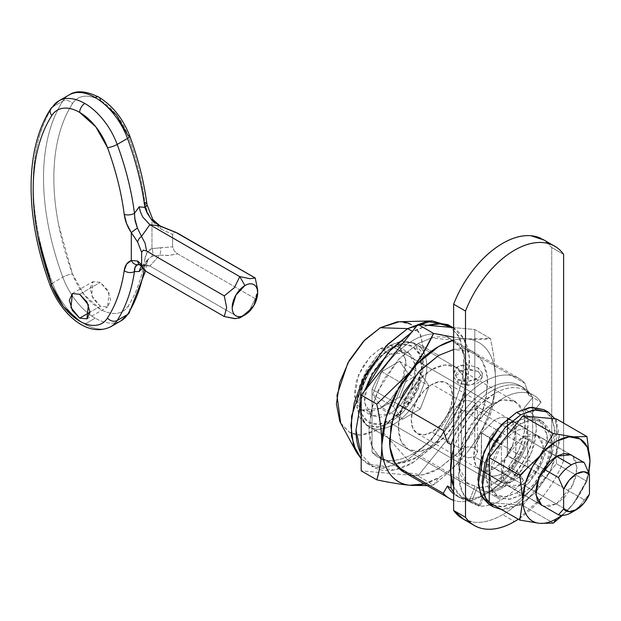 <?xml version="1.0" encoding="UTF-8"?>
<svg xmlns="http://www.w3.org/2000/svg" width="621" height="621" viewBox="0 0 621 621"><rect width="100%" height="100%" fill="white"/><g stroke="black" fill="none" stroke-linecap="round" stroke-linejoin="round"><path stroke-width="0.47" stroke-dasharray="3.1 2.33" d="M458.019 383.033L458.019 379.462L453.85 373.042C454.417 369.743 455.806 367.609 458.019 366.631C459.711 365.358 463.064 364.752 468.094 364.822L478.162 367.834L478.162 371.405L465.044 369.185L453.85 377.219L458.019 383.033L471.137 385.245L482.331 377.219L478.162 371.405L478.162 367.834L482.331 373.042L478.162 378.259L468.102 381.263L458.019 379.462L453.85 373.042L458.019 366.631L468.094 364.822L478.162 367.834L482.331 373.042L478.162 378.259C476.47 379.532 473.117 380.541 468.102 381.263C463.258 381.403 459.897 380.805 458.019 379.462L458.019 383.033L453.85 377.219L458.019 371.405L468.094 368.99L478.162 371.405L482.331 377.219L478.162 383.033L468.094 385.439L458.019 383.033M452.872 327.546L453.004 327.616C458.329 330.698 462.435 335.418 465.315 341.791C468.195 348.164 469.639 355.701 469.639 364.395L465.315 391.991L453.004 420.386L434.576 445.241L412.833 462.785L393.9 469.965L372.662 466.767L361.189 454.331L372.662 466.767L367.5 463.786L388.73 466.984L407.671 459.804L412.833 462.785C405.303 467.139 398.053 469.655 391.098 470.345C384.135 471.036 377.995 469.841 372.662 466.767M361.189 399.683L364.216 391.339L361.189 399.676M427.714 325.295L411.7 332.266L412.833 331.598L412.429 331.366L427.683 325.295M340.688 423.111L349.561 432.34L360.397 435.073L380.3 429.095L407.671 459.804L385.199 467.427L372.654 466.076L361.189 458.756L367.5 463.786M484.101 494.984L488.23 492.6A63.536 36.686 -60 0 1 453.633 493.796A63.536 36.686 120 0 0 456.621 495.837A63.536 36.686 120 0 0 488.23 492.6L484.101 494.984A69.381 40.054 -60 0 1 453.633 500.332A69.381 40.054 120 0 0 484.101 494.984L412.833 453.842C404.636 458.57 396.928 460.798 389.701 460.503C382.474 460.215 376.59 457.452 372.033 452.212L372.033 389.282L372.033 452.212L381.193 457.498L372.033 452.212A69.381 40.054 120 0 0 378.274 457.351A69.381 40.054 120 0 0 412.833 453.842C421.03 449.107 428.738 442.431 435.965 433.8C443.192 425.16 449.076 415.596 453.633 405.102L524.9 446.251L529.03 438.9A63.536 36.686 -60 0 1 488.23 492.6L484.101 494.984A69.381 40.054 120 0 0 524.9 446.251L529.03 438.9L532.639 440.988A63.536 36.686 -60 0 1 514.312 474.762L523.612 480.134A63.536 36.686 -60 0 1 501.139 500.052L488.23 492.6A63.536 36.686 120 0 0 529.03 438.9L532.639 440.988L532.639 397.525L529.03 395.437L524.9 383.32A69.381 40.054 120 0 0 443.301 430.431A69.381 40.054 -60 0 1 517.922 377.778A69.381 40.054 -60 0 1 524.9 383.32L453.633 342.171A69.381 40.054 120 0 0 446.662 336.629A69.381 40.054 120 0 0 372.033 389.282L385.4 396.998L372.033 389.282C376.59 378.787 382.474 369.223 389.701 360.591C396.928 351.952 404.636 345.276 412.833 340.541C421.03 335.814 428.738 333.593 435.965 333.881C443.192 334.168 449.076 336.931 453.633 342.171L453.633 405.102L524.9 446.251A69.381 40.054 -60 0 1 484.101 494.984L412.833 453.842A69.381 40.054 120 0 0 453.633 405.102L453.633 342.171L524.9 383.32L529.03 395.437A63.536 36.686 120 0 0 518.426 384.873A63.536 36.686 120 0 0 447.43 442.548A63.536 36.686 -60 0 1 488.23 388.847A63.536 36.686 -60 0 1 529.03 395.437M390.112 413.889L380.3 408.222L390.896 399.474L402.043 381.946L405.932 360.009L398.558 346.782L380.3 348.591L390.112 354.257L408.37 352.449L415.744 365.668L411.855 387.605L400.708 405.14L390.112 413.889L371.855 415.697L364.48 402.478L368.369 380.541L379.509 363.006L390.112 354.257L380.3 348.591L390.182 345.16L398.558 346.782L404.155 353.225L406.118 363.502L404.155 376.047L398.558 388.948L390.182 400.25L380.3 408.222L370.419 411.661L362.043 410.031L356.446 403.588L354.475 393.318L356.446 380.774L362.043 367.865L370.419 356.57L380.3 348.591L369.697 357.339L358.558 374.874L354.669 396.811L362.043 410.031L380.3 408.222L390.112 413.889L399.994 405.917L408.37 394.614L413.966 381.713L415.93 369.169L413.966 358.891L408.37 352.449L399.994 350.826L390.112 354.257L380.231 362.229L371.855 373.531L366.258 386.433L364.294 398.985L366.258 409.255L371.855 415.697L380.231 417.328L390.112 413.889M488.23 492.6L501.139 500.052A63.536 36.686 -60 0 1 478.675 506.076L484.357 491.436L475.057 486.064L466.604 482.936L460.836 475.546L458.352 464.679L459.424 451.498L463.934 437.386L471.409 423.856L481.058 412.336L491.848 404.046L502.637 399.877L512.278 400.258L519.754 405.164L524.271 414.06L525.343 426.006L522.859 439.738L517.083 453.796L508.63 466.682L517.93 472.053C511.58 479.49 505.983 484.45 501.139 486.934L390.112 422.831L403.891 411.459L418.375 388.668L423.429 360.149L413.85 342.963L401.298 341.069L390.112 345.315L491.848 404.046L503.033 399.808L515.577 401.702L523.604 411.925L524.97 429.965L518.838 450.264L508.63 466.682L517.93 472.053L523.612 480.134C516.656 488.781 509.166 495.418 501.139 500.052C493.113 504.687 485.622 506.697 478.675 506.076L484.357 491.436L475.057 486.064L468.11 483.922L458.523 466.736L463.584 438.216L478.061 415.426L491.848 404.046L390.112 345.315L376.334 356.687L361.849 379.478L356.788 407.997L366.374 425.183L378.919 427.077L390.112 422.831L501.139 486.934C496.295 490.039 490.699 491.545 484.357 491.436C489.55 491.902 495.147 490.396 501.139 486.934L517.93 472.053L523.612 480.134L514.312 474.762L508.63 466.682L514.312 474.762L525.032 458.616L532.639 440.988L532.639 397.525C528.976 390.454 523.449 386.324 516.067 385.129C508.684 383.941 500.611 385.874 491.848 390.927A63.536 36.686 -60 0 1 522.036 386.961A63.536 36.686 -60 0 1 532.639 397.525M478.675 506.076L469.375 500.705A63.536 36.686 -60 0 1 460.262 497.941A63.536 36.686 -60 0 1 453.633 492.15L458.655 496.94L469.375 500.705L478.675 506.076M397.82 467.101L381.201 457.498L397.82 467.101M450.318 326.258L459.889 338.243L464.353 357.168L462.319 380.58L454.432 404.45L430.314 441.29L407.671 459.804L380.3 429.095L401.391 410.683L421.302 372.833L424.166 351.137L420.037 333.927L410.66 324.271L399.21 321.748M340.882 423.475L349.258 432.169C353.38 434.545 358.123 435.468 363.502 434.933L380.3 429.095L397.098 415.542L411.335 396.33L420.852 374.393L424.197 353.07L420.852 335.596C418.624 330.675 415.457 327.026 411.335 324.651M390.112 345.315L402.959 340.844L413.85 342.963L421.123 351.339L423.677 364.69L421.123 380.999L413.85 397.774L402.959 412.468L390.112 422.831L377.265 427.302L366.374 425.183L359.101 416.807L356.547 403.456L359.101 387.147L366.374 370.372L377.265 355.678L390.112 345.315M451.048 444.636A63.536 36.686 -60 0 1 491.848 390.927C483.084 395.988 475.011 403.378 467.629 413.097L453.633 437.557M385.431 397.013L397.851 404.186L385.431 397.013M453.004 327.616L463.577 338.406L469.22 356.71L468.125 380.3L460.666 404.97L436.152 443.541L412.833 462.785L407.671 459.804L430.99 440.561L455.496 401.981L462.963 377.32L464.058 353.722L458.414 335.425L447.834 324.636M451.048 461.566L451.048 477.114L451.048 461.566M475.057 486.064L469.375 500.705L475.057 486.064M563.627 460.673A80.334 46.381 -60 0 1 518.31 519.218L542.855 496.482C551.611 485.622 558.535 473.683 563.627 460.673L551.751 453.811L563.627 460.673L563.627 423.111L563.627 460.673M462.707 518.745A80.334 46.381 120 0 0 502.692 514.662L514.568 521.524L502.692 514.662A80.334 46.381 120 0 0 551.751 453.811L551.751 247.546A80.334 46.381 120 0 0 541.496 238.627M501.403 482.292L489.519 475.438C493.377 476.742 497.77 476.004 502.692 473.218L514.568 480.08C509.647 482.859 505.253 483.596 501.403 482.292L501.403 444.768C504.989 439.272 509.383 434.941 514.568 431.781C519.754 428.956 524.147 428.218 527.734 429.561L515.857 422.707C512.263 421.356 507.877 422.094 502.692 424.919C497.506 428.086 493.113 432.41 489.519 437.914L501.403 444.768L489.519 437.914L489.519 475.438L501.403 482.292L501.403 444.768A29.575 17.078 -60 0 1 514.568 431.781A29.575 17.078 -60 0 1 527.734 429.561L527.734 467.085C523.883 472.845 519.49 477.176 514.568 480.08L502.692 473.218C507.613 470.322 511.999 465.991 515.857 460.231L527.734 467.085L515.857 460.231L515.857 422.707L527.734 429.561L527.734 467.085A29.575 17.078 -60 0 1 514.568 480.08A29.575 17.078 -60 0 1 501.403 482.292M563.627 254.4L551.751 247.546L563.627 254.4M463.887 519.428L474.405 522.284C483.161 523.037 492.593 520.499 502.692 514.662C512.791 508.832 522.222 500.487 530.978 489.627C539.734 478.76 546.659 466.821 551.751 453.811L551.751 247.546L544.213 240.141M502.692 424.919C507.629 422.07 512.022 421.333 515.857 422.707L515.857 460.231C512.022 466.037 507.629 470.369 502.692 473.218C497.747 476.074 493.361 476.812 489.519 475.438L489.519 437.914C493.361 432.1 497.747 427.776 502.692 424.919C507.994 422.039 512.457 421.325 516.09 422.792L515.624 460.58C511.813 466.177 507.504 470.384 502.692 473.218C497.662 476.059 493.19 476.773 489.294 475.352L481.027 470.578C484.931 471.999 489.395 471.292 494.425 468.451L502.692 473.218L494.425 468.451C499.237 465.618 503.553 461.403 507.365 455.806L515.624 460.58L507.365 455.806L507.823 418.018L516.09 422.792L507.823 418.018C504.198 416.559 499.726 417.265 494.425 420.153L481.492 432.79L481.027 470.578L489.294 475.352L489.752 437.564L481.492 432.79L489.752 437.564L502.692 424.919A29.575 17.078 -60 0 1 516.09 422.792L515.624 460.58A29.575 17.078 -60 0 1 502.692 473.218A29.575 17.078 -60 0 1 489.294 475.352L489.752 437.564A29.575 17.078 -60 0 1 502.692 424.919M531.995 413.252A47.468 27.409 -60 0 1 502.692 487.834L494.425 483.06A47.468 27.409 120 0 0 523.736 408.478L531.995 413.252L523.736 408.478L532.748 397.456A62.077 35.839 120 0 0 524.613 390.073A62.077 35.839 120 0 0 494.425 393.613A62.077 35.839 120 0 0 453.633 449.146L458.057 436.912L467.83 419.338L480.39 404.38L494.425 393.613C502.381 389.025 509.787 387.069 516.649 387.76C523.503 388.443 528.875 391.68 532.748 397.456L541.015 402.229L532.748 397.456L523.736 408.478C526.639 412.81 528.06 418.422 527.99 425.338L523.379 447.205L511.106 468.304L494.425 483.06L502.692 487.834A47.468 27.409 -60 0 1 485.498 492.29L477.231 487.516A47.468 27.409 120 0 0 494.425 483.06C488.261 486.623 482.533 488.106 477.231 487.516L485.498 492.29L480.204 505.587A62.077 35.839 -60 0 1 470.974 502.42A62.077 35.839 -60 0 1 462.327 452.461A62.077 35.839 -60 0 1 502.692 398.387A62.077 35.839 -60 0 1 532.872 394.847A62.077 35.839 -60 0 1 541.015 402.229L531.995 413.252L541.015 402.229C537.134 396.454 531.77 393.217 524.908 392.526C518.046 391.843 510.641 393.792 502.692 398.387L488.657 409.146L476.09 424.104L466.324 441.686L460.371 460.037L458.865 477.238L461.962 491.483L469.329 501.271L480.204 505.587L471.944 500.813L480.204 505.587L485.498 492.29A47.468 27.409 120 0 0 502.692 487.834L519.373 473.078L531.638 451.972L536.257 430.105C536.319 423.196 534.898 417.576 531.995 413.252M453.633 486.561A62.077 35.839 120 0 0 462.707 497.654A62.077 35.839 120 0 0 471.944 500.813L477.231 487.516L471.944 500.813L461.069 496.505L453.633 486.561M481.492 432.79L494.425 420.153C499.478 417.234 503.949 416.52 507.823 418.018L507.365 455.806L494.425 468.451C489.379 471.37 484.908 472.076 481.027 470.578L481.492 432.79M381.053 458.779L372.67 448.02C370.186 442.517 368.936 436.012 368.936 428.498L372.67 404.667L383.304 380.145L399.225 358.674L417.995 343.522L398.472 359.481L377.661 391.222L370.838 411.801L369.037 432.006L372.841 448.378L381.053 458.779L383.304 460.262L401.647 463.025L417.995 456.823L438.651 468.746L457.429 453.602L473.342 432.131L483.976 407.609L487.718 383.778C487.718 376.264 486.468 369.759 483.976 364.255C481.492 358.752 477.945 354.669 473.342 352.014C468.746 349.359 463.437 348.327 457.429 348.924L453.633 349.507L473.342 352.014L482.478 361.329L487.353 377.133L486.406 397.51L479.963 418.81L458.795 452.127L438.651 468.746L417.995 456.823L438.139 440.204L459.307 406.887L465.75 385.587L466.697 365.21L461.822 349.406L452.686 340.091L431.44 337.933L417.995 343.522L426.045 348.171L417.995 343.522L431.432 337.925L436.773 336.993C442.781 336.403 448.09 337.436 452.686 340.091C457.289 342.745 460.836 346.821 463.32 352.324C465.812 357.828 467.054 364.341 467.054 371.847L463.32 395.686L452.686 420.2L436.773 441.671L417.995 456.823C411.49 460.58 405.234 462.754 399.225 463.351C393.209 463.949 387.908 462.917 383.304 460.262L381.053 458.787M426.068 348.179L438.651 355.453L426.068 348.179M424.259 483.899L438.651 477.696L433.59 484.908L417.995 475.911L361.189 470.834L417.995 475.911L433.59 484.908L427.209 485.606L433.59 484.908C446.856 474.444 457.832 463.871 466.511 453.183A80.334 46.381 -60 0 1 438.651 477.696L433.59 484.908C445.894 475.375 456.87 464.795 466.511 453.183L467.605 451.824C476.92 439.847 484.52 427.318 490.388 414.246C493.617 403.728 495.31 392.076 495.457 379.307C495.31 366.235 493.617 352.635 490.388 338.507C483.891 339.609 476.136 339.741 467.108 338.895L453.633 337.195L467.108 338.895L490.388 338.507L474.801 329.503L453.633 327.616L474.801 329.503L490.388 338.507C493.773 353.986 495.457 367.585 495.457 379.307A80.334 46.381 -60 0 1 467.605 451.824L466.511 453.183A80.334 46.381 120 0 1 438.651 477.696A80.334 46.381 -60 0 1 424.213 483.875M453.633 340.176A80.334 46.381 -60 0 1 495.457 379.307C495.457 390.888 492.973 403.153 488.005 416.086C483.037 429.026 476.237 440.941 467.605 451.824C476.16 441.065 483.751 428.537 490.388 414.246L474.801 405.241L474.801 329.503L474.801 405.241L417.995 475.911L474.801 405.241L490.388 414.246C493.773 402.664 495.457 391.02 495.457 379.307C495.457 370.605 494.021 363.068 491.133 356.695C488.253 350.329 484.147 345.602 478.822 342.528C473.497 339.454 467.349 338.259 460.394 338.95L453.633 340.168M438.651 468.746L422.303 474.949L403.96 472.185C408.564 474.84 413.873 475.872 419.881 475.275C425.89 474.685 432.146 472.503 438.651 468.746M556.385 503.926L522.812 484.543L540.208 463.514L543.321 445.971L537.421 435.391L522.812 436.835L544.57 449.402L522.812 436.835L514.91 443.215L508.211 452.259L503.732 462.583L502.156 472.612L503.732 480.833L508.211 485.987L514.91 487.291L522.812 484.543L530.722 478.162L537.421 469.127L541.9 458.803L543.476 448.766L541.9 440.545L537.421 435.391L530.722 434.087L522.812 436.835L505.424 457.863L502.311 475.414L508.211 485.987L522.812 484.543L556.385 503.926L548.475 506.674L543.491 506.154L556.385 503.926L573.105 484.419L577.033 467.512L572.508 455.853L575.465 459.92L577.041 468.141L575.465 478.178L570.986 488.502L564.287 497.545L556.385 503.926M544.601 449.418L556.385 456.218L544.601 449.418M588.623 472.247A47.468 27.409 -60 0 1 573.556 503.46L562.424 515.391L572.779 504.423A47.468 27.409 -60 0 1 561.555 515.376A47.468 27.409 120 0 0 572.779 504.423L586.954 481.329L588.902 472.946L586.954 481.329L556.385 463.685L522.812 505.44L489.247 502.443L522.812 505.44L553.389 523.092L522.812 505.44L556.385 463.685L556.385 434.203L556.385 463.685L586.954 481.329L573.556 503.46L585.564 482.377L588.63 472.27M556.385 418.927L556.385 434.195L556.385 418.927M461.38 449.068L458.593 452.305L461.38 455.527L461.38 410.411L458.593 405.878L461.38 401.368L468.094 400.398L474.801 402.664L474.801 447.78L468.094 446.825L461.38 449.068L458.593 452.305L461.38 455.527L468.087 457.786L474.801 456.823L571.374 512.581A29.21 16.868 120 0 0 584.283 499.889L589.445 494.145L584.283 499.889A29.21 16.868 -60 0 1 571.374 512.581L474.801 456.823L477.588 452.305L474.801 447.78L468.094 446.825L461.38 449.068L431.944 432.076L461.38 449.068M390.625 348.591A43.819 25.298 120 0 0 359.644 402.261A43.819 25.298 120 0 0 390.625 420.153L378.771 424.275L368.719 422.319L362.004 414.587L359.644 402.261L362.004 387.209L368.719 371.723L378.771 358.162L390.625 348.591L402.486 344.469L412.538 346.425L419.253 354.156L421.612 366.483L419.253 381.535L412.538 397.021L402.486 410.582L390.625 420.153A43.819 25.298 120 0 0 421.612 366.483A43.819 25.298 120 0 0 390.625 348.591M393.209 424.624A47.468 27.409 -60 0 1 359.644 405.241A47.468 27.409 -60 0 1 393.209 347.1A47.468 27.409 120 0 0 363.13 386.014A47.468 27.409 120 0 0 366.499 424.764A47.468 27.409 120 0 0 393.209 424.624L431.944 446.988A47.468 27.409 -60 0 1 405.234 447.12A47.468 27.409 -60 0 1 401.865 408.377A47.468 27.409 -60 0 1 431.944 369.464L393.209 347.1L431.944 369.464A47.468 27.409 -60 0 1 458.647 369.324A47.468 27.409 -60 0 1 462.016 408.067A47.468 27.409 -60 0 1 431.944 446.988L393.209 424.624A47.468 27.409 120 0 0 423.289 385.711A47.468 27.409 120 0 0 419.92 346.968A47.468 27.409 120 0 0 393.209 347.1A47.468 27.409 -60 0 1 426.774 366.483A47.468 27.409 -60 0 1 393.209 424.624M461.38 410.411L458.593 405.878L461.38 401.368L431.944 384.368A29.21 16.868 120 0 0 413.431 408.315A29.21 16.868 120 0 0 415.503 432.162A29.21 16.868 120 0 0 431.944 432.076A29.21 16.868 120 0 0 450.45 408.129A29.21 16.868 120 0 0 448.378 384.29A29.21 16.868 120 0 0 431.944 384.368L461.38 401.368L468.094 400.398L474.801 402.664L477.588 405.878L474.801 409.115L468.094 411.358L461.38 410.411L461.38 455.527L468.087 457.786L474.801 456.823L477.588 452.305L474.801 447.78L474.801 402.664L477.588 405.878L474.801 409.115L544.57 449.402L474.801 409.115L468.094 411.358L461.38 410.411M540.254 504.291L481.516 470.376A29.21 16.868 -60 0 1 479.629 469.484A29.21 16.868 -60 0 1 481.516 433.132L533.462 463.119L481.516 433.132L475.81 444.721L473.769 456.225L475.81 465.377L481.516 470.376L481.516 433.132L481.516 470.376L540.254 504.291M533.486 463.142L543.468 468.902L533.486 463.142M569.278 453.99L548.987 442.268L569.278 453.99M548.948 442.253L507.341 418.228A29.21 16.868 -60 0 1 509.228 419.113A29.21 16.868 -60 0 1 507.341 455.465L584.283 499.889L507.341 455.465L507.341 418.228L548.948 442.253M431.944 369.464L419.097 379.827L408.207 394.521L400.925 411.296L398.372 427.605L400.925 440.964L408.207 449.332L419.097 451.451L431.944 446.988L444.783 436.617L455.674 421.931L462.955 405.156L465.509 388.847L462.955 375.488L455.674 367.112L444.783 365.001L431.944 369.464M431.944 432.076L424.034 434.824L417.335 433.52L412.856 428.374L411.281 420.153L412.856 410.116L417.335 399.792L424.034 390.749L431.944 384.368L439.847 381.62L446.546 382.924L451.025 388.078L452.6 396.299L451.025 406.336L446.546 416.66L439.847 425.695L431.944 432.076M381.682 407.43L399.575 397.098L408.517 374.044L399.575 361.321L381.682 371.645L372.74 394.7L381.682 407.43L399.575 397.098L420.231 409.022L402.346 419.354L381.682 407.43L402.346 419.354L393.396 406.623L372.74 394.7L381.682 407.43M372.74 394.7L393.396 406.623L402.338 383.576L381.682 371.645L372.74 394.7M381.682 371.645L402.338 383.576L420.231 373.244L399.575 361.321L381.682 371.645M399.575 361.321L420.231 373.244L429.173 385.967L408.517 374.044L399.575 361.321M408.517 374.044L429.173 385.967L420.231 409.022L399.575 397.098L408.517 374.044M420.231 409.022L429.173 385.967L420.231 373.244L402.338 383.576L393.396 406.623L402.346 419.354L420.231 409.022M507.341 418.228L507.341 455.465L513.047 443.875L515.088 432.371L513.047 423.219L507.341 418.228M501.326 509.414L505.936 509.375L520.755 504.221L534.603 493.268L549.903 472.123L559.172 442.99L554.98 418.802L556.54 421.729L559.49 437.137L556.54 455.954L548.141 475.313L535.574 492.259L520.755 504.221L516.625 501.838L501.799 506.992L489.239 504.555L503.716 506.736L516.625 501.838L520.755 504.221L501.31 509.406M502.071 441.741L498.842 446.848L492.127 462.334L489.767 477.386L492.127 489.721L498.842 497.452L508.894 499.4L520.755 495.279L532.616 485.707L542.669 472.146L549.383 456.668L551.743 441.609L549.383 429.282L542.669 421.55L532.616 419.602L520.755 423.724L508.646 433.551L520.755 423.724L516.625 421.333L503.903 431.836L490.536 452.872L485.863 479.195L494.712 495.061L506.294 496.808L516.625 492.895L520.755 495.279L516.625 492.895L529.348 482.393L542.715 461.356L547.38 435.034L538.531 419.167L526.95 417.421L516.625 421.333L520.755 423.724L531.087 419.804L542.661 421.55L551.51 437.417L546.845 463.74L533.478 484.784L520.755 495.279L510.423 499.199L498.842 497.452L491.84 489.061L489.884 474.312L502.11 441.694M516.625 501.838L532.523 488.711L549.236 462.412L555.073 429.515L551.223 417.033L544.012 409.681L552.411 419.338L555.353 434.754L552.411 453.571L544.012 472.93L531.444 489.876L516.625 501.838M516.625 421.333L528.479 417.211L538.531 419.167L545.254 426.899L547.606 439.226L545.254 454.277L538.531 469.763L528.479 483.324L516.625 492.895L504.764 497.017L494.712 495.061L487.997 487.338L485.638 475.003L487.997 459.951L494.712 444.465L504.764 430.904L516.625 421.333M255.247 277.998L257.645 289.704L255.247 298.654L234.955 286.933L255.247 298.654L249.875 309.708L239.76 317.921L149.847 266.013L159.667 255.161L168.369 255.472L177.622 253.834L174.33 251.031L172.622 246.816L172.622 234.42L160.529 228.885L151.966 220.734C148.031 214.781 145.663 208.672 144.872 202.384A219.469 126.707 -120 0 0 128.136 135.689A219.469 126.707 60 0 1 144.872 202.384L147.239 211.652L151.966 220.734L151.966 248.579L147.247 252.196L144.872 258.74A219.469 126.707 60 0 1 128.136 306.106C125.372 310.407 121.499 312.837 116.515 313.395C111.524 313.947 106.129 312.549 100.323 309.196L84.138 294.696L72.51 273.993L58.584 224.686C55.424 208.446 53.848 192.883 53.848 178.01C53.848 163.129 55.424 149.397 58.584 136.799C61.743 124.2 66.385 113.123 72.51 103.575C75.273 99.275 79.146 96.845 84.138 96.286C89.121 95.735 94.516 97.132 100.323 100.486A44.704 25.81 -120 0 0 72.51 103.575A7.305 5.713 32.7 0 0 62.806 101.099A52.009 30.025 60 0 1 69.28 94.858M58.948 100.819A52.009 30.025 -120 0 0 52.474 107.06A7.305 5.713 32.7 0 0 50.829 108.652M100.323 306.215L89.998 312.177L100.323 306.215L107.627 306.937L110.654 300.254L107.627 290.069L100.323 282.361L93.018 281.639L91.629 295.697L100.323 306.215L107.627 306.937L109.017 292.871L100.323 282.361L93.018 281.639L89.998 288.323L93.018 298.507L100.323 306.215M79.667 294.284L100.323 282.361L79.667 294.284M70.173 94.384A52.009 30.025 -120 0 0 62.806 101.099A226.766 130.922 -120 0 0 62.806 277.183A52.009 30.025 -120 0 0 95.16 318.138L84.829 324.1A52.009 30.025 60 0 1 52.474 283.153L62.806 277.183L52.474 283.153A226.766 130.922 60 0 1 52.474 107.06L62.806 101.099L52.474 107.06A226.766 130.922 -120 0 0 52.474 283.153A52.009 30.025 -120 0 0 84.829 324.1L95.16 318.138A52.009 30.025 -120 0 0 121.041 320.785M138.374 264.476L141.526 265.633L146.641 271.726L141.526 265.633L149.847 266.013L159.667 255.161A7.305 3.47 98.8 0 0 160.529 247.779L172.622 246.816L174.33 251.031L177.622 253.834L234.948 286.933L177.622 253.834L169.665 255.355L159.667 255.161L151.664 256.489L147.488 260.052L144.809 265.602L142.628 267.907L144.809 265.602A7.305 4.828 8.5 0 0 146.936 262.761A7.305 4.828 8.5 0 0 144.872 258.74C145.671 253.384 148.039 249.991 151.966 248.579L172.622 246.816L172.622 234.42L174.33 232.176L175.859 232.378M139.57 264.701A7.305 5.876 128.3 0 0 141.526 265.633L149.847 266.013L239.76 317.921L235.631 318.689M144.126 269.793A226.766 130.922 -120 0 0 144.809 265.602A226.766 130.922 60 0 1 144.126 269.793M110.709 326.747A52.009 30.025 60 0 1 84.829 324.1A52.009 30.025 -120 0 0 109.816 327.22M137.668 242.081L141.635 252.312M177.622 233.178L174.33 232.176L172.622 234.42L160.529 228.885L151.966 220.734L151.966 248.579L160.529 247.779A7.305 3.47 -81.2 0 1 159.667 255.161L151.664 256.489A7.305 5.907 73 0 0 151.966 248.579A7.305 5.907 -107 0 1 151.664 256.489L148.287 259.019L144.809 265.602A7.305 4.828 -171.5 0 0 146.936 262.776A7.305 4.828 -171.5 0 0 144.872 258.74A219.469 126.707 -120 0 1 128.136 306.106A7.305 5.713 -147.3 0 1 129.168 312.953A7.305 5.713 32.7 0 0 128.136 306.106A44.704 25.81 -120 0 1 100.323 309.196A44.704 25.81 -120 0 1 72.51 273.993A7.305 1.708 -20.2 0 0 62.806 277.183A7.305 1.708 159.8 0 1 72.51 273.993A219.469 126.707 -120 0 1 72.51 103.575A7.305 5.713 -147.3 0 0 62.806 101.099A226.766 130.922 60 0 0 62.806 277.183A52.009 30.025 60 0 0 95.16 318.138A52.009 30.025 60 0 0 120.148 321.259M239.76 317.921L249.875 309.708L255.247 298.654L257.645 289.704M149.847 266.013L145.873 264.748L142.737 265.509L141.541 266.432L142.737 265.509L149.847 266.013M134.648 217.979L134.478 213.337M51.163 284.014A7.305 1.708 -20.2 0 0 50.161 285.45A7.305 1.708 159.8 0 1 52.474 283.153M139.011 264.453L141.526 265.633M160.529 228.885A7.305 2.088 114.9 0 0 160.164 225.974A7.305 2.088 -65.1 0 1 160.529 228.885M151.966 220.734A7.305 0.784 145.6 0 0 152.828 219.593A7.305 0.784 -34.4 0 1 151.966 220.734M146.991 212.692L151.664 219.881M146.952 204.456A7.305 3.501 -7.3 0 0 144.872 202.384M129.828 136.154A7.305 1.708 -20.2 0 0 128.136 135.689A44.704 25.81 -120 0 0 100.323 100.486A7.305 4.215 120 0 0 98.809 97.14M453.85 373.042L453.85 377.219M398.558 346.782L408.37 352.449M413.85 342.963L515.577 401.702M366.374 425.183L468.11 483.922M460.076 497.832L456.458 495.752M383.304 460.262L378.142 457.281M362.043 410.031L371.855 415.697M523.612 387.783L520.002 385.695M447.524 337.11L453.097 340.324M453.633 340.634L518.791 378.251M482.331 373.042L482.331 377.219M554.739 246.219L553.373 245.435M474.397 525.498L473.047 524.722M463.39 498.058L471.649 502.831M533.726 395.313L525.467 390.539M452.686 340.091L473.342 352.014M537.421 435.391L549.042 442.098M549.073 442.113L570.986 454.774M508.211 485.987L541.776 505.37M458.593 452.305L458.593 405.878M359.644 402.261L359.644 405.241M408.207 449.332L369.472 426.976M417.335 433.52L479.823 469.6M509.034 419.004L446.546 382.924M455.674 367.112L416.947 344.748M477.588 405.878L477.588 452.305M538.531 419.167L542.661 421.55M494.712 495.061L498.842 497.452M72.362 293.562L93.018 281.639M86.971 318.86L107.627 306.937M138.995 264.453L145.873 264.748M141.371 266.619L148.388 258.941L146.929 262.784L145.493 270.973"/><path stroke-width="0.93" d="M361.189 454.331L356.027 429.988L361.189 399.683L356.027 429.988C356.027 438.69 357.471 446.22 360.351 452.593L361.189 454.339M364.216 391.339L388.265 352.231L411.7 332.266L391.098 349.142L372.662 373.997L364.201 391.362M427.683 325.295L434.576 324.038C441.531 323.355 447.679 324.542 453.004 327.616L447.834 324.636L426.604 321.437L407.671 328.618L432.138 320.886L399.21 321.748L380.3 327.725L407.671 328.618L412.429 331.366L407.671 328.618L386.13 345.951L362.757 379.982L354.327 402.447L350.881 425.315L353.419 444.985L361.189 458.756L356.407 452.065L351.47 436.198L351.587 416.14L365.645 374.331L387.752 344.282L407.671 328.618L380.3 327.725L364.907 339.827L347.83 363.052L336.962 395.352L340.688 423.111L356.407 452.065M453.633 492.15A63.536 36.686 -60 0 1 451.048 488.09L447.43 486.01A63.536 36.686 120 0 0 453.633 493.796A63.536 36.686 -60 0 1 447.43 486.01L443.301 493.353L397.82 467.101L443.301 493.353A69.381 40.054 120 0 0 453.633 500.332A69.381 40.054 -60 0 1 449.542 498.5A69.381 40.054 -60 0 1 443.301 493.353L447.43 486.01L451.048 488.09L453.633 492.158M443.301 430.431L447.43 442.548L451.048 444.636L451.048 461.566L451.048 444.636L447.43 442.548L443.301 430.431L397.851 404.186L443.301 430.431M432.138 320.886L450.318 326.258M411.335 324.651C407.221 322.268 402.478 321.352 397.098 321.88L380.3 327.725L363.502 341.278L349.258 360.49L339.741 382.427L336.403 403.751L339.741 421.217L340.882 423.475M427.714 325.295L440.273 323.914L452.872 327.546M451.048 477.114L451.048 488.09L451.048 477.114M453.633 437.557L451.048 444.636M541.496 238.627A80.334 46.381 120 0 0 502.692 243.347A80.334 46.381 120 0 0 453.633 304.197L465.509 311.051L465.509 517.316C470.602 524.45 477.526 528.393 486.282 529.146C495.038 529.892 504.469 527.353 514.568 521.524L518.318 519.226A80.334 46.381 -60 0 1 514.568 521.524A80.334 46.381 -60 0 1 474.584 525.607A80.334 46.381 -60 0 1 465.509 517.316L465.509 311.051L453.633 304.197L453.633 510.462L465.509 517.316L453.633 510.462A80.334 46.381 120 0 0 462.707 518.745M465.509 311.051A80.334 46.381 -60 0 1 514.568 250.201A80.334 46.381 -60 0 1 553.373 245.489A80.334 46.381 -60 0 1 563.627 254.4L563.627 423.111L563.627 254.4C558.535 247.274 551.611 243.331 542.855 242.578C534.099 241.833 524.667 244.371 514.568 250.201C504.469 256.031 495.038 264.375 486.282 275.243C477.526 286.102 470.602 298.041 465.509 311.051M544.213 240.141L530.978 235.724C522.222 234.971 512.791 237.509 502.692 243.347C492.593 249.176 483.161 257.521 474.405 268.381C465.649 279.248 458.725 291.187 453.633 304.197L453.633 510.462L463.887 519.428M453.695 486.709L450.605 472.465L452.111 455.263L453.633 449.138A62.077 35.839 120 0 0 453.633 486.561M438.651 355.453L453.633 349.507L438.651 355.453L419.881 370.605L403.96 392.068L393.326 416.59L389.592 440.421C389.592 447.935 390.842 454.448 393.326 459.944C395.818 465.447 399.365 469.53 403.96 472.185L394.832 462.87L389.957 447.066L390.896 426.689L397.347 405.389L418.515 372.072L438.651 355.453M424.213 483.875A80.334 46.381 -60 0 1 410.799 485.35L427.225 485.614L409.705 485.249A80.334 46.381 -60 0 1 381.845 444.9C381.698 457.669 380.005 469.321 376.776 479.839C389.088 482.486 400.064 484.287 409.705 485.249C401.073 484.333 394.273 480.274 389.305 473.078C384.337 465.874 381.845 456.482 381.845 444.9A80.334 46.381 -60 0 1 453.633 340.176M409.635 372.453L376.776 404.1L361.189 395.096L417.995 324.434L453.633 327.616L417.995 324.434L433.582 333.43L453.633 337.187L433.582 333.43L423.25 353.015L410.302 371.622C419.066 360.708 426.829 347.977 433.582 333.43L417.995 324.434L361.189 395.096L361.189 470.834L376.776 479.839C390.05 482.641 401.026 484.442 409.705 485.249L424.259 483.899M409.666 372.414L376.776 404.1C380.005 418.228 381.698 431.828 381.845 444.9L386.169 417.296L398.488 388.909L416.916 364.046L438.651 346.502L453.633 340.168M376.776 404.1C380.161 419.579 381.845 433.179 381.845 444.9C381.845 456.614 380.161 468.257 376.776 479.839L361.189 470.834L361.189 395.096L376.776 404.1M556.385 456.218L570.986 454.774L572.508 455.853L570.986 454.774L564.287 453.47L556.385 456.218L571.374 464.873L556.385 456.218L548.475 462.598L541.776 471.634L537.297 481.958L535.729 491.995L537.297 500.215L541.776 505.37L535.876 494.79L538.989 477.246L556.385 456.218M561.555 515.376A47.468 27.409 -60 0 1 556.385 518.83L553.389 523.092L562.424 515.391L553.389 523.092L556.385 518.83A47.468 27.409 -60 0 1 539.991 523.356L553.389 523.092L539.991 523.356A47.468 27.409 120 0 0 556.385 518.83A47.468 27.409 120 0 0 561.555 515.376M588.63 472.27L589.95 460.689L588.902 472.946L589.95 460.689L587.396 447.33L580.115 438.962L569.232 436.842L556.385 441.306L543.538 451.677L532.647 466.363L525.374 483.138L519.816 520.095L539.214 523.286A47.468 27.409 -60 0 1 522.812 499.447A47.468 27.409 -60 0 1 556.385 441.306A47.468 27.409 -60 0 1 589.95 460.689L586.954 436.579L573.199 436.811L553.381 433.574L539.633 456.148L519.816 475.337L522.812 499.447C522.812 506.278 524.279 511.82 527.198 516.074C530.124 520.32 534.13 522.727 539.214 523.286L519.816 520.095L522.812 499.447L519.816 475.337L539.633 456.148L553.381 433.574L573.199 436.811L586.954 436.579L589.95 460.689A47.468 27.409 -60 0 1 588.623 472.247M522.812 415.93L556.385 418.927L586.954 436.579L556.385 418.927L522.812 415.93L553.381 433.574L522.812 415.93L489.247 457.693L522.812 415.93M489.247 502.443L489.247 457.693L519.816 475.337L489.247 457.693L489.247 502.443L519.816 520.095L489.247 502.443M571.374 512.581A29.21 16.868 -60 0 1 558.465 514.801L540.254 504.291L558.465 514.801A29.21 16.868 120 0 0 571.374 512.581L576.536 509.593L571.374 512.581M543.468 468.902L558.465 477.557A29.21 16.868 -60 0 1 571.374 464.873A29.21 16.868 -60 0 1 584.283 462.653L569.278 453.99L584.283 462.653A29.21 16.868 120 0 0 571.374 464.873A29.21 16.868 120 0 0 558.465 477.557L563.627 489.27A21.914 12.653 -60 0 1 589.445 474.366L584.283 462.653L589.445 474.366L583.864 471.712L576.536 473.815L569.209 480.173L563.627 489.27L563.627 509.049L558.465 514.801L563.627 509.049L569.209 511.696L576.536 509.593A21.914 12.653 -60 0 1 563.627 509.049L563.627 489.27L558.465 477.557L543.468 468.902M589.445 494.145A21.914 12.653 -60 0 1 576.536 509.593L583.864 503.243L589.445 494.145L589.445 474.366L589.445 494.145M501.31 509.406L493.369 506.938L486.158 499.579L482.307 487.105L488.145 454.199L504.857 427.9L520.755 414.774L516.625 412.391L500.72 425.517L484.015 451.816L478.178 484.722L482.028 497.196L489.239 504.555L480.84 494.89L477.891 479.474L480.84 460.658L489.239 441.306L501.799 424.353L516.625 412.391L520.755 414.774L535.574 409.627L548.141 412.065L554.988 418.802L548.141 412.065L544.012 409.681L529.534 407.492L516.625 412.391L531.444 407.236L544.012 409.681M501.326 509.414L493.369 506.938L484.97 497.274L482.02 481.865L484.97 463.041L493.369 443.689L505.936 426.736L520.755 414.774L533.664 409.883L548.141 412.065M69.28 94.858A52.009 30.025 60 0 1 95.16 97.505A7.305 4.215 -60 0 1 98.809 97.14A7.305 4.215 -60 0 1 100.323 100.486L116.515 114.978L128.136 135.689A7.305 1.708 159.8 0 1 129.828 136.154A7.305 1.708 159.8 0 1 127.515 138.46L117.183 144.421A226.766 130.922 60 0 1 134.478 213.337L139.174 206.847L144.809 207.375A226.766 130.922 -120 0 0 127.515 138.46A52.009 30.025 -120 0 0 95.16 97.505A52.009 30.025 -120 0 0 70.173 94.384M235.631 318.689L224.266 316.539L226.657 307.597L224.266 295.883L146.641 251.07L145.05 243.168L141.526 236.415L145.05 243.168L146.641 251.07L224.266 295.883L234.435 287.593L239.76 276.609L149.84 224.701L239.76 276.609L234.435 287.593L224.266 295.883L226.657 307.597L224.266 316.539L234.381 318.612L239.76 317.921L244.922 314.94A17.993 10.386 -60 0 1 232.2 307.597A17.993 10.386 -60 0 1 244.922 285.551L239.76 276.609L249.929 278.689L255.247 277.998L177.622 233.178L159.659 225.943L149.84 224.701L141.526 236.415L137.42 228.101L135.075 220.758L134.478 213.337A7.305 3.501 172.7 0 1 124.216 214.315L126.583 223.576L131.31 232.658L131.31 260.502L126.591 264.111L124.216 270.655C121.444 289.169 115.863 304.958 107.48 318.03C104.716 322.338 100.843 324.767 95.859 325.319C90.868 325.87 85.473 324.473 79.667 321.119L63.474 306.627L51.853 285.916L37.928 236.617C34.768 220.37 33.192 204.806 33.192 189.933C33.192 175.06 34.768 161.32 37.928 148.722C41.087 136.123 45.729 125.054 51.853 115.498A7.305 5.713 -147.3 0 1 50.829 108.652A7.305 5.713 32.7 0 0 51.853 115.498A44.704 25.81 60 0 1 79.667 112.409A7.305 4.215 -60 0 1 84.829 103.466A52.009 30.025 -120 0 0 58.948 100.819M89.998 312.177L79.667 318.138L70.973 307.628L72.362 293.562L79.667 294.284L72.362 293.562L69.335 300.254L72.362 310.43L79.667 318.138L86.971 318.86L89.998 312.177L86.971 302L79.667 294.284L88.361 304.802L86.971 318.86L79.667 318.138L89.998 312.177M224.266 316.539L146.641 271.726L224.266 316.539M109.816 327.22A52.009 30.025 -120 0 0 117.183 320.506A226.766 130.922 -120 0 0 134.478 271.556L139.174 271.54L140.424 267.899L141.541 266.432L140.424 267.899L139.174 271.54L142.628 267.907L139.174 271.54L134.478 271.556A226.766 130.922 60 0 1 117.183 320.506L127.515 314.544A226.766 130.922 -120 0 0 144.126 269.793A226.766 130.922 60 0 1 127.515 314.544L117.183 320.506A52.009 30.025 60 0 1 110.709 326.747M50.829 108.652A7.305 5.713 -147.3 0 1 52.474 107.06A52.009 30.025 60 0 1 59.841 100.346A52.009 30.025 60 0 1 84.829 103.466A52.009 30.025 60 0 1 117.183 144.421L127.515 138.46A226.766 130.922 60 0 1 144.809 207.375L147.488 213.608L151.664 219.881L159.659 225.943L149.84 224.701L142.729 216.993L140.424 211.932L139.174 206.847L140.424 211.932L142.729 216.993L149.84 224.701L141.526 236.415A7.305 4.487 143.8 0 0 137.668 242.081L141.635 252.312L141.635 264.701L143.342 268.916L146.641 271.726L143.342 268.916L141.635 264.701L137.668 260.975L131.31 260.502L131.31 232.658L137.668 242.081A7.305 4.487 -36.2 0 1 141.526 236.415L137.42 228.101A7.305 0.784 145.6 0 0 131.31 232.658L137.668 242.081M121.041 320.785A52.009 30.025 -120 0 0 127.515 314.544A7.305 5.713 32.7 0 0 129.168 312.953A7.305 5.713 -147.3 0 1 127.515 314.544A52.009 30.025 60 0 1 120.148 321.259M141.635 252.305L143.35 250.069L146.641 251.07L143.35 250.069L141.635 252.312L141.635 264.701L137.668 260.975L131.31 260.502C127.383 261.915 125.015 265.299 124.216 270.655A7.305 4.828 8.5 0 0 134.478 271.556A7.305 4.828 -171.5 0 1 124.216 270.655A219.469 126.707 60 0 1 107.48 318.03A7.305 5.713 32.7 0 0 117.183 320.506A7.305 5.713 -147.3 0 1 107.48 318.03A44.704 25.81 60 0 1 79.667 321.119A44.704 25.81 60 0 1 51.853 285.916A7.305 1.708 159.8 0 1 50.161 285.45A7.305 1.708 -20.2 0 0 51.853 285.916A219.469 126.707 60 0 1 51.853 115.498C54.617 111.198 58.49 108.768 63.474 108.217C68.465 107.658 73.86 109.063 79.667 112.409L95.859 126.909L107.48 147.612A219.469 126.707 60 0 1 124.216 214.315A219.469 126.707 -120 0 0 107.48 147.612A7.305 1.708 -20.2 0 0 117.183 144.421A7.305 1.708 159.8 0 1 107.48 147.612A44.704 25.81 60 0 0 79.667 112.409A7.305 4.215 120 0 1 84.829 103.466A52.009 30.025 -120 0 1 117.183 144.421A226.766 130.922 -120 0 1 134.478 213.337L139.174 206.847L144.809 207.375L146.991 212.692M175.859 232.378L255.278 278.068M257.645 292.902L257.645 289.704L255.247 277.998L249.929 278.689L239.76 276.609L244.922 285.551A17.993 10.386 -60 0 1 257.645 292.902A17.993 10.386 -60 0 1 244.922 314.94L239.76 317.921L244.922 314.94C241.406 316.974 238.41 317.269 235.926 315.833C233.442 314.397 232.2 311.657 232.2 307.597L235.926 295.053L244.922 285.551C248.431 283.525 251.435 283.23 253.919 284.666C256.403 286.095 257.645 288.843 257.645 292.902L253.919 305.447L244.922 314.94M141.526 265.633A7.305 5.876 -51.7 0 1 139.562 264.701A7.305 5.876 -51.7 0 1 137.668 260.975A7.305 5.876 128.3 0 0 139.57 264.701L137.42 264.709A7.305 5.907 -107 0 1 131.31 260.502A7.305 5.907 73 0 0 137.42 264.709C135.254 265.734 134.276 268.016 134.478 271.556L135.075 267.216L137.42 264.709L138.374 264.476M134.478 213.337A7.305 3.501 -7.3 0 1 124.216 214.315C125.007 220.595 127.375 226.712 131.31 232.658A7.305 0.784 -34.4 0 1 137.42 228.101L134.648 217.979M52.474 283.153A7.305 1.708 -20.2 0 0 51.163 284.014M151.664 219.881A7.305 0.784 -34.4 0 1 152.828 219.593A7.305 0.784 145.6 0 0 151.664 219.881L159.659 225.943A7.305 2.088 -65.1 0 1 160.164 225.974A7.305 2.088 114.9 0 0 159.659 225.943L177.622 233.178M144.872 202.384A7.305 3.501 172.7 0 1 146.952 204.464A7.305 3.501 172.7 0 1 144.809 207.375A7.305 3.501 -7.3 0 0 146.952 204.456L152.828 219.593L160.156 225.974L176.139 232.479M145.493 270.973L129.114 313.031L121.165 320.715L110.833 326.677C87.235 338.414 60.967 313.403 50.169 285.466C24.817 217.412 24.413 149.118 50.875 108.574L58.824 100.889L69.156 94.928C76.127 90.13 86.016 90.868 98.809 97.14A7.305 4.215 120 0 0 95.16 97.505A52.009 30.025 60 0 1 127.515 138.46A7.305 1.708 -20.2 0 0 129.828 136.154C138.374 159.38 144.08 182.147 146.952 204.441M449.41 498.422L403.96 472.185M453.097 340.324L453.633 340.634M553.373 245.435L542.855 239.364M473.047 524.722L462.521 518.644M576.536 509.593L571.374 512.573M493.369 506.938L489.239 504.555M139.585 264.717L142.333 267.364M98.809 97.14C112.727 105.756 123.067 118.758 129.82 136.146"/></g></svg>
